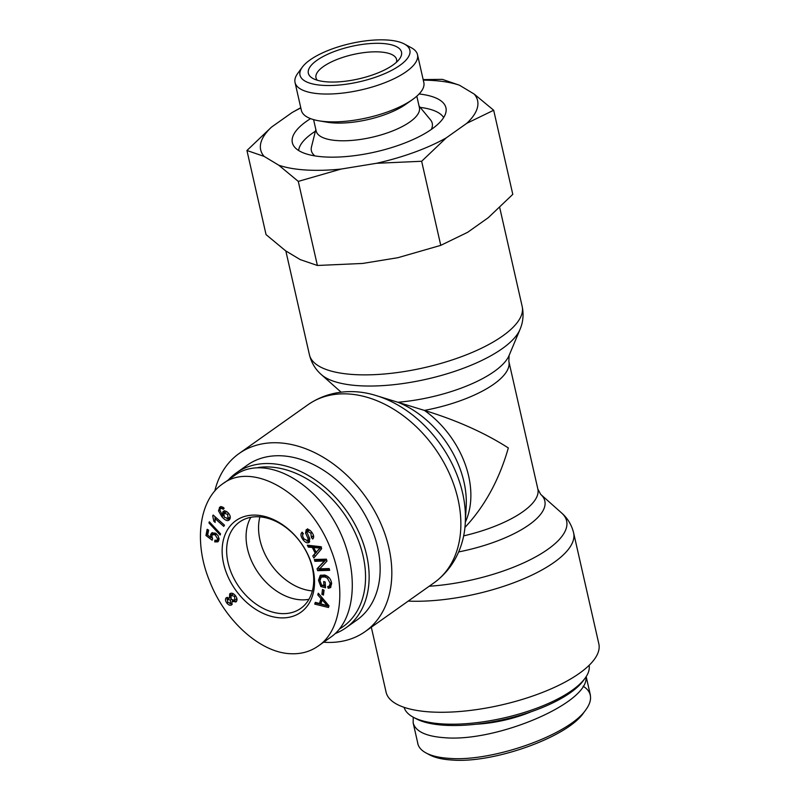 <?xml version="1.0" encoding="UTF-8"?>
<svg xmlns="http://www.w3.org/2000/svg" width="800" height="800" viewBox="0 0 800 800"><rect width="100%" height="100%" fill="white"/><g stroke="black" fill="none" stroke-linecap="round" stroke-linejoin="round"><path stroke-width="1.2" d="M408.21 601.1A109.09 38 -12.8 0 0 521.35 579.78A109.09 38 -12.8 0 0 573.62 532.86L598.84 643.86A109.09 38 167.2 0 1 500.88 705.09A109.09 38 167.2 0 1 386.09 692.2L371.32 627.22M465.31 522.19A83.91 60.21 -125.3 0 0 424.42 410.41A83.91 29.23 -12.8 0 0 508.86 361.43L509.1 355.45A88.08 30.69 167.2 0 1 397.84 402.25A88.08 63.2 54.7 0 1 466.19 506.54L465.29 522.49A104.92 75.27 -125.3 0 0 422.08 423.19A104.92 75.27 -125.3 0 0 375.21 395.3L424.42 410.41C456.8 420.32 484.77 432.83 508.33 447.94C499.26 479.73 484.78 506.25 464.88 527.5M323.64 642.22A109.09 78.27 -125.3 0 0 324.75 642.29A109.09 78.27 -125.3 0 0 365.14 631.6A109.09 78.27 -125.3 0 0 365.96 497.35A109.09 78.27 -125.3 0 0 239.04 453.56A109.09 78.27 -125.3 0 0 214.78 491.05M312.35 590.91A52.93 37.98 54.7 0 1 259.91 516.86A52.93 37.98 54.7 0 0 259.96 539.99A52.93 37.98 54.7 0 0 312.35 590.91M247.48 548.82A52.93 37.98 54.7 0 1 250.85 517.29A52.93 37.98 54.7 0 0 247.48 548.82A52.93 37.98 54.7 0 0 308.94 599.32A52.93 37.98 54.7 0 1 247.48 548.82M258.06 467.53A92.3 66.23 54.7 0 1 353.45 529.39A92.3 66.23 54.7 0 1 339.49 628.98M335.22 633.55A94.89 68.08 -125.3 0 0 345.93 627.81A94.89 68.08 -125.3 0 0 346.64 511.03A94.89 68.08 -125.3 0 0 236.24 472.95A94.89 68.08 -125.3 0 0 228.36 479.91M236.24 472.95L247.25 465.15A94.89 68.08 54.7 0 1 357.65 503.24A94.89 68.08 54.7 0 1 356.93 620.02L345.93 627.81M312.31 567.79A52.93 37.98 54.7 0 1 300.76 608.39A52.93 37.98 54.7 0 1 239.18 587.14A52.93 37.98 54.7 0 1 239.58 522A52.93 37.98 54.7 0 1 281.72 524.59A52.93 37.98 54.7 0 1 312.31 567.79M313.04 569.25A56.16 40.29 -125.3 0 0 235.88 520.66A56.16 40.29 -125.3 0 0 256.08 609.57A56.16 40.29 -125.3 0 0 313.04 569.25M220.13 506.99L219.38 507.52C220.75 506.31 222.33 506.56 224.13 508.26L223.25 509.33L221.83 508.43L220.32 508.77L219.82 509.96L222.32 515.15L222.95 511.68C224.52 510.42 226.38 510.94 228.53 513.22C230.52 515.85 230.81 518.01 229.4 519.7C227.76 521.54 225.23 520.52 221.81 516.66L218.5 510.83L219.75 507.22M223.3 507.39L220.32 508.77M220.55 533.89L220.13 535.01L208.93 522.89L209.35 521.77L220.55 533.89M236.02 601.86L232.07 601.41L231.82 604.73C230.4 605.79 228.77 605.27 226.91 603.16C225.25 600.83 225.05 599.01 226.29 597.72L229.39 598.04L229.72 593.85C231.38 592.61 233.28 593.2 235.41 595.61C237.3 598.24 237.5 600.32 236.02 601.86L235.78 602.05M317.75 594.87L318.29 593.24L329 605.83L328.46 607.49L314.74 604.11L315.31 602.36L319.43 603.47L321.02 598.6L317.75 594.87L318.95 594.02M323.93 585.61L323.67 581.57L325.17 581.97L325.55 587.79L320.84 586.55L318.49 580.32L320.2 575.45L324.54 575.01C328.78 576.32 331.15 579.21 331.63 583.66L330.34 587.73L328.21 588.29L327.69 586.54L329.27 586.11L330.18 583.29L327.36 578.12L324.77 576.91L321.21 577.16L320 580.62L321.58 584.99L323.93 585.61L325.34 584.61M306.3 529.69L306.14 529.8C307.77 528.77 309.66 529.6 311.83 532.3C313.93 535.28 314.22 537.52 312.69 539.02L311.43 537.52L310.85 533.16L307.4 531.32L306.98 532.41L309.71 538.59L309.15 542.37C307.42 543.46 305.4 542.62 303.1 539.83C300.65 536.4 300.32 533.86 302.12 532.21L303.37 533.69C302.21 534.88 302.45 536.63 304.08 538.95L307.87 540.87L308.02 538.45L305.55 533.05L306.22 529.74M309.24 539.89L307.82 540.9L309.81 538.91M309.56 530.06L307.4 531.32M308.31 547.11L307.34 545.19L320.69 546.68L321.68 548.64L313.85 557.99L312.8 555.93L315.22 553.2L312.31 547.47L308.31 547.11L309.78 546.07L309.45 545.43M314.88 561.31L314.35 559.51L326.4 559.17L326.96 561.09L319.7 568.82L329.16 568.55L329.68 570.34L317.64 570.69L317.07 568.76L324.34 561.04L314.88 561.31L316.35 560.27L316.11 559.46M321.89 594.35L322.49 589.48L324.05 590.22L323.45 595.08L321.89 594.35L323.35 593.31L323.75 590.08M219 539.81L217.84 541.86L214.73 541.91L214.91 540.24L217.09 540.23L217.74 539.13L215.19 534.83L212.57 534.63L211.83 535.94L212.61 538.87L212.14 540.2L205.95 535.5L207.15 529.32L208.62 530.12L207.65 535.07L210.88 537.57L210.56 534.8L211.63 532.98L215.36 533.13L218.12 535.72L219 539.81M213.18 515.02L224.49 525.17L223.76 526.39L214.95 518.48L215.16 522.42L213.82 521.22L212.71 515.81L213.18 515.02M229.48 517.75L228.2 518.68L227.59 514.29L223.82 513.16L224.37 517.27L228.38 518.54L230.25 516.83M226.87 511.71L223.82 513.16M219.97 509.79L220.85 506.48M223.53 515.92L222.69 514.9M229.7 519.36L226.95 518.94M223.79 514.11L224.42 510.64M222.32 515.15L223.26 514.49M221.83 508.43L223.19 507.47M208.93 522.89L209.81 522.27M230.34 600.07L227.5 599.26L227.72 602.39L230.56 603.23L230.34 600.07L231.25 599.42M229.33 597.99L227.5 599.26M230.45 598L229.55 597.92M229.09 598.13L227.75 599.09M232.56 601.05L232.52 600.49M234.57 596.34L230.95 595.37L231.21 599.38L234.81 600.32L234.57 596.34L235.48 595.69M233.55 593.88L230.95 595.37M235.94 599.52L236.85 598.37M232.07 601.41L233.07 600.69M236.46 601.38L234 600.73M230.47 596L230.75 593.29M229.39 598.04L230.3 597.39M227.12 599.79L227.28 597.28M232.25 604.2L229.85 603.54M327.46 605.77L322.18 599.92L320.9 603.87L327.46 605.77L328.39 605.11M325.34 603.59L326.43 602.81M322.18 599.92L323.3 599.13M321.02 598.6L322.16 597.79M319.43 603.47L320.9 602.43L322.34 598.01M314.74 604.11L316.35 602.64M328.88 606.2L316.21 603.07M327.34 576.25L322.68 576.12L321.21 577.16M327.36 578.12L328.63 577.22M329.27 586.11L331.61 583.4M328.21 588.29L329.68 587.25L329.33 586.07M330.95 587.08L329.68 587.25M320 579.8L321.01 575.02M320.84 586.55L322.05 585.11M325.46 586.34L322.31 585.51M302.65 535.19L302.59 532.77M309.7 541.75L307.01 541.12M308.91 530.25L307.48 531.26M311.43 537.52L313.48 535.45M313.62 537.33L312.9 536.48M307.02 532.01L307.61 528.76M305.55 533.05L306.99 532.03M308.02 538.45L309.28 537.55M320.04 548.01L313.72 547.59L316.08 552.24L321.01 547.32M316.08 552.24L321.51 546.97L315.19 546.55L313.72 547.59M317.62 547.99L319.09 546.96M312.31 547.47L313.77 546.43L309.78 546.07M315.22 553.2L316.56 551.9M314.19 547.25L313.77 546.43M312.8 555.93L316.69 552.16M315.09 556.51L314.27 554.89M324.34 561.04L325.81 560L316.35 560.27M317.07 568.76L325.81 560M317.64 570.69L319.11 569.65L318.54 567.72M329.39 569.35L319.11 569.65M214.73 541.91L216.23 540.51M218.47 541.2L216.19 540.87M212.02 535.33L212.47 532.59M210.88 537.57L211.8 536.92M205.95 535.5L207.41 534.46L208.3 529.94M212.12 538.03L211.21 537.34M215.9 533.45L212.57 534.63M217.09 540.23L219.08 538.51M212.71 515.81L213.46 515.27M215.22 518.29L214.87 516.54M213.82 521.22L215.19 520.24M214.95 518.48L216.12 517.66M224.1 482.93L235.13 475.11C262.11 455.57 308.35 476.71 333.76 520.18C359.57 563.37 358.23 618.18 330.89 637.08L318.05 646.18M290.27 653.7C300.75 654.27 310 651.75 318.03 646.16C341.4 630.91 346.44 588.3 330.87 549.49C310.51 494.82 253.03 459.96 222.27 484.15C199.48 499.91 193.33 541.71 209.53 580.89C224.66 620.57 260.11 652.52 290.27 653.7M413.31 717.23L416.11 718.73A92.3 32.16 -12.8 0 0 570.5 692.62A92.3 32.16 -12.8 0 0 583.23 680.76L585.11 678.2A94.89 33.06 167.2 0 1 572.02 690.39A94.89 33.06 167.2 0 1 413.31 717.23A94.89 33.06 167.2 0 1 404.11 707.35M589.13 665.31A94.89 33.06 167.2 0 1 585.11 678.2M426.07 752.97L429.57 754.84C434.9 757.68 442.24 759.4 451.59 760C492.75 763.71 567.23 737.35 583.6 712.84L585.94 709.64C569.14 734.83 492.4 762.15 449.08 758.35C439.3 757.72 431.63 755.92 426.07 752.97C421.46 750.48 418.69 747.35 417.77 743.57L417.54 742.16M476.34 724.2A63.26 22.04 -12.8 0 0 531.27 711.72M413.25 717.2L413.16 722.9C415.54 731.43 425.95 736.36 444.39 737.7C496.8 742.43 589.44 702.67 585.99 676.93M583.09 686.21C587.12 688.64 589.52 691.64 590.28 695.21C591.21 699.54 589.76 704.35 585.94 709.64M315.39 131.21A74.88 26.09 -12.8 0 0 312.21 133.35A74.88 26.09 -12.8 0 0 298.63 150.51M443.65 117.56A74.88 26.09 -12.8 0 0 420.2 107.4M315.83 129.48L311.48 146.89A61.97 21.59 -12.8 0 0 314.89 155.9M431.31 129.45A61.97 21.59 -12.8 0 0 430.5 119.85L419.06 106.03M419.11 93.97A78.75 27.44 167.2 0 1 446.13 110.87A78.75 27.44 167.2 0 1 375.22 151.98A78.75 27.44 167.2 0 1 293.5 145.54A78.75 27.44 167.2 0 1 306.45 121.36A78.75 27.44 167.2 0 1 310.57 118.63M313.59 119.62L316.18 131.05A52.93 18.44 -12.8 0 0 371.88 137.3A52.93 18.44 -12.8 0 0 419.41 107.6L416.82 96.17M317.33 80.24A41.31 14.39 167.2 0 1 315.99 77.73A41.31 14.39 167.2 0 1 323.38 66.56A41.31 14.39 167.2 0 1 367.07 52.26A41.31 14.39 167.2 0 1 396.56 59.43A41.31 14.39 167.2 0 1 396.43 62.27M316.91 60.34A47.77 16.64 -12.8 0 0 313.06 78.54A47.77 16.64 -12.8 0 0 358.62 78.91A47.77 16.64 -12.8 0 0 399.54 58.89A47.77 16.64 -12.8 0 0 375.71 43.32A47.77 16.64 -12.8 0 0 316.91 60.34M386.96 40A56.34 19.63 167.2 0 1 404.32 43.98A56.34 19.63 167.2 0 1 359.28 81.82A56.34 19.63 167.2 0 1 302.31 67.16A56.34 19.63 167.2 0 1 386.96 40M341.17 169.05L298.28 181.39L278.78 165.21A111.22 38.75 -12.8 0 0 341.17 169.05L376.43 163.3A111.22 38.75 -12.8 0 0 446.2 137.9L421.65 161.27L376.43 163.3M493.68 110.25L466.79 123.31A111.22 38.75 -12.8 0 0 474.18 94.07L493.68 110.25L512.79 194.35L488.24 217.72L467.65 232.3L440.76 245.36L421.65 161.27M264.1 156.38L246.94 150.5L271.49 127.13A111.22 38.75 -12.8 0 0 264.1 156.38L278.78 165.21M300.82 107.95A111.22 38.75 -12.8 0 0 292.08 112.55L300.76 107.69M423.17 79.6L442.34 79.36L459.5 85.24A111.22 38.75 -12.8 0 0 423.29 80.13M271.49 127.13L292.08 112.55M466.79 123.31L446.2 137.9M459.5 85.24L474.18 94.07M246.94 150.5L266.05 234.6L285.55 250.78L300.23 259.61L317.39 265.48L362.61 263.45L397.87 257.7L440.76 245.36M302.31 67.16L297.62 73.57A62.79 21.88 -12.8 0 0 295.04 82.49A62.79 21.88 -12.8 0 0 361.12 89.91A62.79 21.88 -12.8 0 0 417.5 54.67A62.79 21.88 -12.8 0 0 411.32 47.74L404.32 43.98M417.5 54.67L423.83 82.51A62.79 21.88 167.2 0 1 412.57 99.51A62.79 21.88 167.2 0 1 318.86 120.8A62.79 21.88 167.2 0 1 301.36 110.33L295.04 82.49M317.39 265.48L298.28 181.39M412.57 99.51L405.9 104.23A52.93 18.44 167.2 0 1 326.91 122.17L318.86 120.8M458.64 551.93A88.08 30.69 -12.8 0 0 540.65 494.33L561.64 513A104.92 36.55 167.2 0 1 535.93 556.73A104.92 36.55 167.2 0 1 429.19 586.24M540.65 494.33L537.85 489.04A83.91 29.23 167.2 0 1 463.58 535.89M375.21 395.3C355.76 389.29 330.15 389.46 308.08 404.67A109.09 78.27 54.7 0 1 415.79 426.27A109.09 78.27 54.7 0 1 434.18 582.71L365.14 631.6M341.11 392.18L321.41 374.66A104.92 36.55 -12.8 0 0 359.09 385.73A104.92 36.55 -12.8 0 0 519.96 329.55C523.1 322.26 523.84 314.57 522.18 306.46A109.09 38 167.2 0 1 468.35 354.02A109.09 38 167.2 0 1 353.8 374.55A109.09 38 167.2 0 1 309.43 354.8L285.84 250.95M227.59 514.29L228.74 513.48M218.5 510.83L219.82 509.89M221.81 516.66L223.28 515.62M226.91 603.16L227.82 602.51M324.77 576.91L326.24 575.88M330.18 583.29L331.47 582.38M318.49 580.32L319.95 579.28M303.1 539.83L304.17 539.07M310.85 533.16L311.91 532.41M318.31 549.75L319.78 548.71M210.56 534.8L212.02 533.76M215.19 534.83L216.51 533.9M217.74 539.13L219.06 538.2M561.64 513C567.62 518.21 571.61 524.83 573.62 532.86M465.29 522.49C464.5 542.87 455.83 566.96 434.18 582.71M308.08 404.67L239.04 453.56M321.41 374.66C315.43 369.44 311.44 362.82 309.43 354.8M509.1 355.45L519.96 329.55M522.18 306.46L499.71 207.56M537.85 489.04L508.86 361.43M586.18 676.63L590.4 695.18M413.16 722.9L417.86 743.56"/></g></svg>
